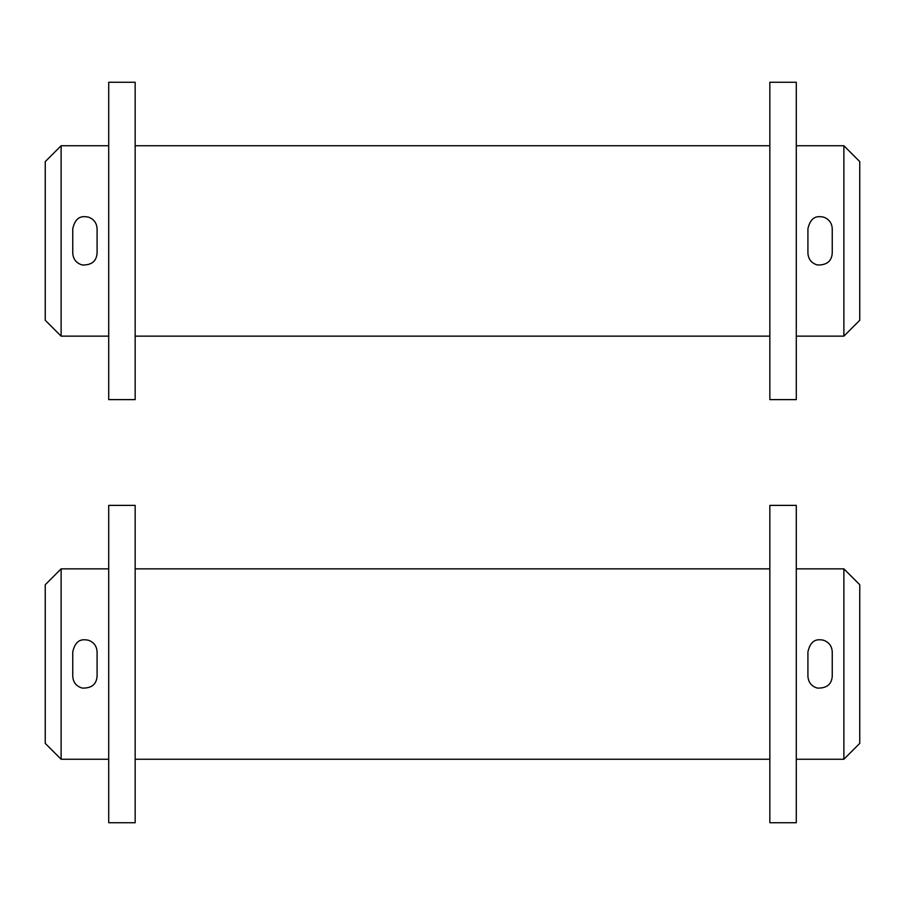<?xml version="1.0" encoding="UTF-8"?>
<svg xmlns="http://www.w3.org/2000/svg" width="905" height="905" viewBox="0 0 905 905"><rect width="100%" height="100%" fill="white"/><g stroke="black" fill="none" stroke-linecap="round" stroke-linejoin="round"><path stroke-width="1.36" d="M796.287 568.86L843.879 568.86L843.879 759.261L796.287 759.261M61.121 568.86L61.121 759.261L45.25 743.39L45.25 584.721L61.121 568.86L108.713 568.86M108.713 505.386L108.713 822.724L135.162 822.724L135.162 505.386L108.713 505.386M135.162 568.86L769.838 568.86M769.838 505.386L769.838 822.724L796.287 822.724L796.287 505.386L769.838 505.386M843.879 568.86L859.75 584.721L859.75 743.39L843.879 759.261M72.751 651.894L72.751 676.227C73.158 682.381 76.314 686.341 82.231 688.083C91.518 688.366 96.473 684.418 97.084 676.227L97.084 651.894C96.733 646 93.758 642.086 88.181 640.174C83.577 639.462 75.828 638.116 72.751 651.894M807.916 651.894L807.916 676.227C808.323 682.381 811.48 686.341 817.396 688.083C826.684 688.366 831.638 684.418 832.249 676.227L832.249 651.894C831.899 646 828.923 642.086 823.346 640.174C818.742 639.462 810.993 638.116 807.916 651.894M796.287 145.739L843.879 145.739L843.879 336.14L796.287 336.14M61.121 145.739L61.121 336.14L45.25 320.28L45.25 161.61L61.121 145.739L108.713 145.739M108.713 82.276L108.713 399.614L135.162 399.614L135.162 82.276L108.713 82.276M135.162 145.739L769.838 145.739M769.838 82.276L769.838 399.614L796.287 399.614L796.287 82.276L769.838 82.276M843.879 145.739L859.75 161.61L859.75 320.28L843.879 336.14M72.751 228.773L72.751 253.106C73.158 259.26 76.314 263.219 82.231 264.973C91.518 265.255 96.473 261.296 97.084 253.106L97.084 228.773C96.733 222.879 93.758 218.976 88.181 217.053C83.577 216.352 75.828 215.005 72.751 228.773M807.916 228.773L807.916 253.106C808.323 259.26 811.48 263.219 817.396 264.973C826.684 265.255 831.638 261.296 832.249 253.106L832.249 228.773C831.899 222.879 828.923 218.976 823.346 217.053C818.742 216.352 810.993 215.005 807.916 228.773M61.121 759.261L108.713 759.261M135.162 759.261L769.838 759.261M61.121 336.14L108.713 336.14M135.162 336.14L769.838 336.14"/></g></svg>
